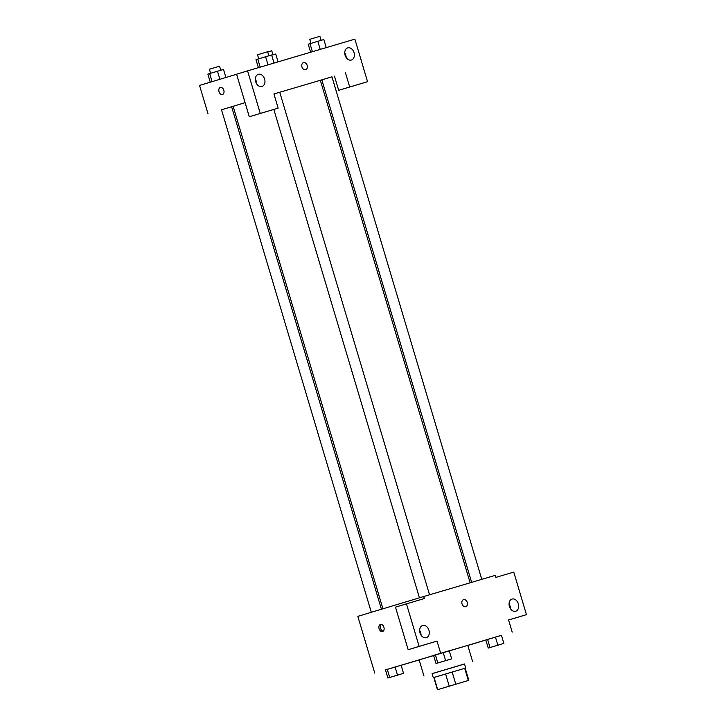 <?xml version="1.0" encoding="UTF-8"?>
<svg xmlns="http://www.w3.org/2000/svg" width="726" height="726" viewBox="0 0 726 726"><rect width="100%" height="100%" fill="white"/><g stroke="black" fill="none" stroke-linecap="round" stroke-linejoin="round"><path stroke-width="1.09" d="M444.194 687.667L465.293 681.396L444.194 687.667M437.932 689.564L468.824 680.344L437.932 689.564M468.334 680.48L464.704 668.319L452.162 672.031L455.783 684.191M449.231 686.143L445.601 673.991L434.039 677.467L437.669 689.627M445.601 673.991L452.162 672.031M464.704 668.319L434.039 677.467M433.295 677.694L432.088 673.646L459.286 665.506L464.513 663.981L465.72 668.029M432.097 673.683L464.522 664.018M423.984 676.06L419.147 659.852L433.613 655.478M449.258 650.814L467.78 645.35L472.617 661.558M501.457 635.332L385.488 669.917M401.133 665.288L419.183 659.952M467.816 645.459L485.83 640.033M451.654 658.854L449.231 650.741L435.391 654.861L433.594 655.415L436.017 663.528L451.654 658.854L436.017 663.528M503.871 643.408L501.448 635.304L487.609 639.415L485.821 639.978L488.235 648.082L503.871 643.408L488.235 648.082M403.529 673.329L401.115 665.225L395.098 667.003L385.479 669.898L387.902 678.002L403.529 673.329L387.902 678.002M508.581 619.995L526.45 614.659L508.563 619.95L512.193 632.101M440.655 653.255L437.034 641.103L408.166 649.697L395.479 607.136L424.347 598.542L423.739 596.518L495.277 575.364L495.876 577.388L513.763 572.106L526.45 614.659M510.469 608.724A6.343 4.665 73.3 0 0 510.115 606.301A6.343 4.665 73.3 0 0 509.053 604.041M509.407 606.464A6.343 4.665 73.3 0 0 515.705 611.219A6.343 4.665 73.3 0 0 518.346 603.796A6.343 4.665 73.3 0 0 512.057 599.068A6.343 4.665 73.3 0 0 509.407 606.464M423.739 596.518L357.827 616.356L374.743 673.093M383.909 627.273A3.703 2.514 73.5 0 1 382.548 631.547A3.703 2.514 73.5 0 1 379.099 628.707A3.703 2.514 73.5 0 1 380.451 624.451A3.703 2.514 73.5 0 1 383.909 627.273M381.259 624.405A3.703 2.514 -106.5 0 0 380.596 628.262A3.703 2.514 -106.5 0 0 383.246 631.148M421.053 635.168A6.343 4.665 73.3 0 0 420.699 632.745A6.343 4.665 73.3 0 0 419.646 630.486M420 632.909A6.343 4.665 73.3 0 0 426.298 637.664A6.343 4.665 73.3 0 0 428.93 630.241A6.343 4.665 73.3 0 0 422.641 625.513A6.343 4.665 73.3 0 0 420 632.909M408.166 649.697L419.147 646.385L406.46 603.832M437.034 641.103L419.147 646.385M463.587 599.622A3.703 2.723 -106.7 0 1 467.245 602.389A3.703 2.723 -106.7 0 1 465.711 606.709A3.703 2.723 -106.7 0 1 462.035 603.95A3.703 2.723 -106.7 0 1 463.578 599.622A3.703 2.723 -106.7 0 1 463.587 599.622A3.703 2.723 73.3 0 0 463.578 599.622A3.703 2.723 73.3 0 1 467.245 602.389A3.703 2.723 73.3 0 1 465.711 606.709M382.929 608.796L233.128 106.305L245.089 102.656L221.512 109.798M331.973 76.865L273.92 93.963L320.338 80.296L470.139 582.797M381.431 609.25L231.63 106.749L226.557 108.247L221.503 109.771L371.313 612.299M471.637 582.352L321.836 79.851L331.964 76.829L481.774 579.357M231.648 106.804L233.146 106.359M320.357 80.359L321.854 79.905M301.943 66.928A3.703 2.723 -106.7 0 1 303.486 62.617A3.703 2.723 -106.7 0 1 307.162 65.376A3.703 2.723 -106.7 0 1 305.619 69.705A3.703 2.723 -106.7 0 1 301.943 66.928M345.095 55.276A6.343 4.665 -106.7 0 1 347.736 47.88A6.343 4.665 -106.7 0 1 354.025 52.608A6.343 4.665 -106.7 0 1 351.393 60.022A6.343 4.665 -106.7 0 1 345.095 55.276M255.679 81.711A6.343 4.665 -106.7 0 1 258.32 74.315A6.343 4.665 -106.7 0 1 264.618 79.052A6.343 4.665 -106.7 0 1 261.977 86.467A6.343 4.665 -106.7 0 1 255.679 81.711M345.458 72.809L349.687 86.993L367.565 81.702L354.878 39.15L247.584 70.876L260.271 113.438L278.149 108.147L273.92 93.963M305.619 69.705A3.703 2.723 73.3 0 0 307.152 65.376A3.703 2.723 73.3 0 0 303.486 62.617M346.148 57.526A6.343 4.665 73.3 0 0 345.794 55.103A6.343 4.665 73.3 0 0 344.741 52.853M256.732 83.971A6.343 4.665 73.3 0 0 255.325 79.288M278.149 108.147L249.281 116.741L236.594 74.188L247.584 70.876M249.281 116.741L260.271 113.438M334.468 76.112L338.697 90.296L367.565 81.702M338.697 90.296L349.687 86.993M236.622 74.27L199.55 85.423L208.008 113.791M223.817 90.269A3.703 2.514 73.5 0 1 222.465 94.543A3.703 2.514 73.5 0 1 219.007 91.703A3.703 2.514 73.5 0 1 220.368 87.447A3.703 2.514 73.5 0 1 223.817 90.269M220.368 87.447A3.703 2.514 -106.5 0 0 219.007 91.703A3.703 2.514 -106.5 0 0 222.465 94.543M225.904 77.491L223.508 69.451L209.669 73.562L207.872 74.125L210.277 82.192M217.482 71.23L219.896 79.306M209.669 73.562L212.083 81.657M210.622 73.281L209.415 69.242L210.758 68.834L219.551 66.22L220.749 70.259M278.067 61.864L275.726 54.005L271.696 55.194M267.731 51.973L271.769 50.775L272.976 54.822M274.038 63.053L271.624 54.967L265.607 56.746L255.988 59.641L258.383 67.681M265.607 56.746L268.012 64.841M257.784 59.087L260.189 67.155M258.737 58.806L257.53 54.768L258.873 54.359L267.667 51.746L268.874 55.784M326.255 47.617L323.841 39.531L317.825 41.309L308.205 44.204L310.61 52.245M317.825 41.309L320.23 49.395M310.002 43.642L312.407 51.709M310.955 43.36L309.748 39.322L311.091 38.914L319.885 36.3L321.092 40.338M401.115 665.225L395.098 667.003L397.512 675.107M395.098 667.003L387.276 669.345L389.69 677.449M387.276 669.345L385.479 669.898M392.004 676.795L400.788 674.191L392.004 676.795M449.231 650.741L443.214 652.529L445.628 660.633M443.214 652.529L435.391 654.861L437.814 662.965M435.391 654.861L433.594 655.415M440.119 662.321L448.904 659.707L440.119 662.321M501.448 635.304L495.431 637.083L497.845 645.187M495.431 637.083L487.609 639.415L490.032 647.528M487.609 639.415L485.821 639.978M492.337 646.875L501.131 644.261L492.337 646.875M465.203 668.183L468.824 680.344M433.812 677.539L437.442 689.7M273.838 109.444L419.428 597.816M279.746 92.275L429.556 594.803"/></g></svg>
